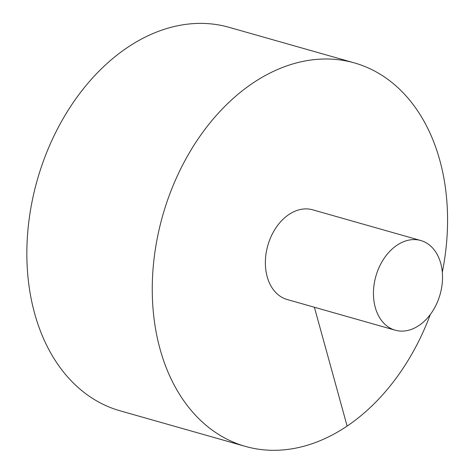<?xml version="1.0" encoding="UTF-8"?>
<svg xmlns="http://www.w3.org/2000/svg" width="474" height="474" viewBox="0 0 474 474"><rect width="100%" height="100%" fill="white"/><g stroke="black" fill="none" stroke-linecap="round" stroke-linejoin="round"><path stroke-width="0.71" d="M442.301 272.283A199.335 142.662 105.9 0 0 354.368 62.906L228.96 27.291A199.335 142.662 105.9 0 0 72.86 103.089A199.335 142.662 105.9 0 0 34.608 313.338A199.335 142.662 105.9 0 0 120.041 410.792L245.443 446.407A199.335 142.662 105.9 0 0 430.309 314.511M354.368 62.906A199.335 142.662 105.9 0 0 198.262 138.704A199.335 142.662 105.9 0 0 160.016 348.953A199.335 142.662 105.9 0 0 245.443 446.407M420.722 240.502L312.644 209.804A46.63 33.37 105.9 0 0 288.856 214.55A46.63 33.37 105.9 0 0 267.182 276.715A46.63 33.37 105.9 0 0 287.167 299.515L395.245 330.206A46.63 33.37 105.9 0 0 440.085 294.473A46.63 33.37 105.9 0 0 420.722 240.502A46.63 33.37 105.9 0 0 384.207 258.229A46.63 33.37 105.9 0 0 375.26 307.413A46.63 33.37 105.9 0 0 395.245 330.206M347.134 426.114L314.392 307.247"/></g></svg>
